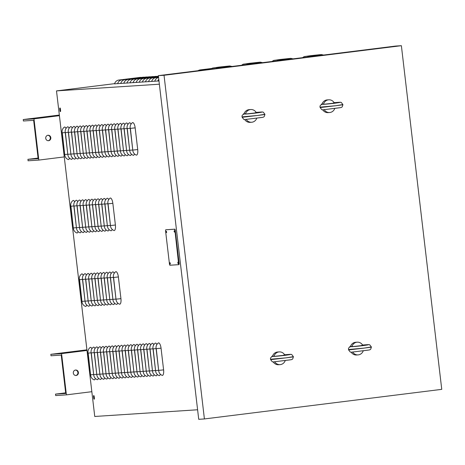 <?xml version="1.0" encoding="UTF-8"?>
<svg xmlns="http://www.w3.org/2000/svg" width="465" height="465" viewBox="0 0 465 465"><rect width="100%" height="100%" fill="white"/><g stroke="black" fill="none" stroke-linecap="round" stroke-linejoin="round"><path stroke-width="0.7" d="M75.533 370.047A2.732 2.563 -93.7 0 1 78.411 372.599A2.732 2.563 -93.7 0 1 76.033 375.488A2.732 2.563 -93.7 0 1 73.301 373.006A2.732 2.563 -93.7 0 1 75.533 370.047M75.778 375.493A2.732 2.563 86.3 0 0 75.423 370.064M91.838 391.693L66.408 394.861L61.566 353.621L50.83 354.324L50.999 355.772L61.229 355.103L65.734 393.448L55.504 394.117L65.664 392.849M66.408 394.861L55.672 395.564L55.504 394.117M50.83 354.324L86.92 349.825M61.566 353.621L86.996 350.453M48.593 140.703A2.732 2.563 -93.7 0 1 45.715 138.152A2.732 2.563 -93.7 0 1 48.098 135.263A2.732 2.563 -93.7 0 1 50.825 137.745A2.732 2.563 -93.7 0 1 48.593 140.703M48.197 140.715A2.732 2.563 86.3 0 0 47.843 135.292M64.257 156.914L38.828 160.088L33.986 118.848L23.25 119.546L23.419 120.993L33.649 120.325L38.153 158.675L27.923 159.338L38.084 158.071M23.25 119.546L59.34 115.047M38.828 160.088L28.092 160.785L27.923 159.338M33.986 118.848L59.415 115.675M59.764 108.909A0.913 0.314 82.9 0 1 59.968 107.985A0.913 0.314 82.9 0 1 60.398 108.868L60.607 110.676A0.913 0.314 82.9 0 1 60.404 111.6A0.913 0.314 82.9 0 1 59.979 110.716L59.764 108.909L60.392 108.833M93.546 396.5A0.913 0.314 82.9 0 1 93.75 395.575A0.913 0.314 82.9 0 1 94.18 396.459L94.395 398.267A0.913 0.314 82.9 0 1 94.192 399.191A0.913 0.314 82.9 0 1 93.761 398.307L93.546 396.5L94.174 396.424M158.978 80.968L157.862 81.061A5.464 5.127 -93.7 0 1 158.774 79.207M157.891 80.962L154.764 81.265A5.464 5.127 -93.7 0 1 158.571 77.51M154.793 81.16L151.671 81.468A5.464 5.127 -93.7 0 1 155.949 77.632L158.548 77.306L155.949 77.632M151.7 81.363L148.579 81.666A5.464 5.127 -93.7 0 1 152.857 77.829L158.524 77.126L152.857 77.829M148.608 81.567L145.481 81.869A5.464 5.127 -93.7 0 1 149.765 78.033L158.507 76.94M145.51 81.764L142.389 82.073A5.464 5.127 -93.7 0 1 146.667 78.236L158.484 76.76M142.418 81.968L139.297 82.276A5.464 5.127 -93.7 0 1 143.575 78.434L158.46 76.58M139.326 82.171L136.198 82.474A5.464 5.127 -93.7 0 1 140.482 78.637L158.443 76.4L140.482 78.637M136.233 82.369L133.106 82.677A5.464 5.127 -93.7 0 1 137.384 78.841L158.42 76.219A5.464 1.895 -97.1 0 0 158.309 76.243L158.42 76.225M133.135 82.572L130.014 82.88A5.464 5.127 -93.7 0 1 134.292 79.038L155.484 76.4A5.464 5.127 -93.7 0 1 155.763 76.37L156.879 76.411M130.043 82.776L126.916 83.078A5.464 5.127 -93.7 0 1 131.2 79.242L152.392 76.603A5.464 5.127 -93.7 0 1 152.671 76.574L153.787 76.609M126.951 82.973L123.824 83.282A5.464 5.127 -93.7 0 1 128.102 79.445L149.294 76.801A5.464 5.127 -93.7 0 1 149.579 76.777L150.689 76.812M123.853 83.177L120.731 83.485A5.464 5.127 -93.7 0 1 125.009 79.649L146.202 77.004A5.464 5.127 -93.7 0 1 146.481 76.975L147.597 77.016M120.761 83.38L117.633 83.683A5.464 5.127 -93.7 0 1 121.917 79.846L143.11 77.207A5.464 5.127 -93.7 0 1 143.389 77.178L144.505 77.213M117.668 83.584L114.541 83.886A5.464 5.127 -93.7 0 1 118.819 80.05L140.012 77.405A5.464 5.127 -93.7 0 1 140.296 77.382L141.407 77.417M205.181 69.814A5.464 5.127 -93.7 0 1 206.384 69.5L211.174 68.901L206.384 69.5M201.554 70.261A5.464 5.127 -93.7 0 1 203.286 69.704L211.383 68.692L203.286 69.704M198.078 70.697A5.464 5.127 -93.7 0 1 200.194 69.901L211.656 68.477M159.356 84.194L56.503 90.896L114.611 83.653M170.324 263.917L170.19 262.853L170.324 263.917M178.281 263.399L178.147 262.33L178.281 263.399M174.584 231.925L174.451 230.861L174.584 231.925M166.627 232.442L166.493 231.378L166.627 232.442M162.337 375.429A5.464 5.127 -93.7 0 1 158.705 370.838L156.048 348.227A5.464 5.127 -93.7 0 1 158.513 342.874A5.464 1.895 82.9 0 1 161.047 348.175L163.599 369.884A5.464 1.895 82.9 0 1 162.337 375.429M160.332 374.209A5.464 1.895 82.9 0 1 159.245 375.633A5.464 5.127 -93.7 0 1 155.606 371.041L152.95 348.43A5.464 5.127 -93.7 0 1 155.42 343.077A5.464 1.895 82.9 0 1 156.897 344.478M157.24 374.412A5.464 1.895 82.9 0 1 156.153 375.836A5.464 5.127 -93.7 0 1 152.514 371.244L149.858 348.634A5.464 5.127 -93.7 0 1 152.328 343.28A5.464 1.895 82.9 0 1 153.805 344.681M154.148 374.616A5.464 1.895 82.9 0 1 153.055 376.04A5.464 5.127 -93.7 0 1 149.422 371.442L146.766 348.831A5.464 5.127 -93.7 0 1 149.23 343.478A5.464 1.895 82.9 0 1 150.712 344.885M151.049 374.813A5.464 1.895 82.9 0 1 149.963 376.237A5.464 5.127 -93.7 0 1 146.324 371.645L143.668 349.035A5.464 5.127 -93.7 0 1 146.138 343.682A5.464 1.895 82.9 0 1 147.614 345.082M147.957 375.017A5.464 1.895 82.9 0 1 146.87 376.441A5.464 5.127 -93.7 0 1 143.232 371.849L140.575 349.238A5.464 5.127 -93.7 0 1 143.046 343.885A5.464 1.895 82.9 0 1 144.522 345.286M144.865 375.22A5.464 1.895 82.9 0 1 143.772 376.644A5.464 5.127 -93.7 0 1 140.139 372.047L137.483 349.436A5.464 5.127 -93.7 0 1 139.948 344.083A5.464 1.895 82.9 0 1 141.43 345.489M141.767 375.418A5.464 1.895 82.9 0 1 140.68 376.842A5.464 5.127 -93.7 0 1 137.041 372.25L134.385 349.639A5.464 5.127 -93.7 0 1 136.855 344.286A5.464 1.895 82.9 0 1 138.332 345.687M138.675 375.621A5.464 1.895 82.9 0 1 137.588 377.045A5.464 5.127 -93.7 0 1 133.949 372.453L131.293 349.843A5.464 5.127 -93.7 0 1 133.763 344.489A5.464 1.895 82.9 0 1 135.239 345.89M135.582 375.825A5.464 1.895 82.9 0 1 134.49 377.249A5.464 5.127 -93.7 0 1 130.857 372.657L128.201 350.04A5.464 5.127 -93.7 0 1 130.665 344.687A5.464 1.895 82.9 0 1 132.147 346.094M132.484 376.022A5.464 1.895 82.9 0 1 131.397 377.446A5.464 5.127 -93.7 0 1 127.759 372.854L125.108 350.244A5.464 5.127 -93.7 0 1 127.573 344.891A5.464 1.895 82.9 0 1 129.049 346.291M129.392 376.226A5.464 1.895 82.9 0 1 128.305 377.65A5.464 5.127 -93.7 0 1 124.666 373.058L122.01 350.447A5.464 5.127 -93.7 0 1 124.481 345.094A5.464 1.895 82.9 0 1 125.957 346.495M126.3 376.429A5.464 1.895 82.9 0 1 125.207 377.853A5.464 5.127 -93.7 0 1 121.574 373.261L118.918 350.651A5.464 5.127 -93.7 0 1 121.382 345.292A5.464 1.895 82.9 0 1 122.865 346.698M123.202 376.633A5.464 1.895 82.9 0 1 122.115 378.051A5.464 5.127 -93.7 0 1 118.476 373.459L115.826 350.848A5.464 5.127 -93.7 0 1 118.29 345.495A5.464 1.895 82.9 0 1 119.767 346.902M120.109 376.83A5.464 1.895 82.9 0 1 119.023 378.254A5.464 5.127 -93.7 0 1 115.384 373.662L112.728 351.052A5.464 5.127 -93.7 0 1 115.198 345.698A5.464 1.895 82.9 0 1 116.674 347.099M117.017 377.034A5.464 1.895 82.9 0 1 115.925 378.458A5.464 5.127 -93.7 0 1 112.292 373.866L109.635 351.255A5.464 5.127 -93.7 0 1 112.1 345.902A5.464 1.895 82.9 0 1 113.582 347.303M113.919 377.237A5.464 1.895 82.9 0 1 112.832 378.661A5.464 5.127 -93.7 0 1 109.199 374.063L106.543 351.453A5.464 5.127 -93.7 0 1 109.008 346.1A5.464 1.895 82.9 0 1 110.484 347.506M110.827 377.435A5.464 1.895 82.9 0 1 109.74 378.859A5.464 5.127 -93.7 0 1 106.101 374.267L103.445 351.656A5.464 5.127 -93.7 0 1 105.915 346.303A5.464 1.895 82.9 0 1 107.392 347.704M107.735 377.638A5.464 1.895 82.9 0 1 106.642 379.062A5.464 5.127 -93.7 0 1 103.009 374.47L100.353 351.86A5.464 5.127 -93.7 0 1 102.817 346.506A5.464 1.895 82.9 0 1 104.3 347.907M104.642 377.842A5.464 1.895 82.9 0 1 103.55 379.266A5.464 5.127 -93.7 0 1 99.917 374.668L97.261 352.057A5.464 5.127 -93.7 0 1 99.725 346.704A5.464 1.895 82.9 0 1 101.201 348.111M101.544 378.039A5.464 1.895 82.9 0 1 100.457 379.463A5.464 5.127 -93.7 0 1 96.819 374.871L94.163 352.261A5.464 5.127 -93.7 0 1 96.633 346.907A5.464 1.895 82.9 0 1 98.109 348.308M98.452 378.243A5.464 1.895 82.9 0 1 97.359 379.667A5.464 5.127 -93.7 0 1 93.727 375.075L91.07 352.464A5.464 5.127 -93.7 0 1 93.535 347.111A5.464 1.895 82.9 0 1 95.017 348.512M95.36 378.446A5.464 1.895 82.9 0 1 94.267 379.87A5.464 5.127 -93.7 0 1 90.634 375.278L87.978 352.668A5.464 5.127 -93.7 0 1 90.443 347.309A5.464 1.895 82.9 0 1 91.919 348.715M119.679 304.215A5.464 5.127 -93.7 0 1 116.041 299.623L113.384 277.012A5.464 5.127 -93.7 0 1 115.855 271.659A5.464 1.895 82.9 0 1 118.383 276.96L120.935 298.664A5.464 1.895 82.9 0 1 119.679 304.215M117.674 302.994A5.464 1.895 82.9 0 1 116.581 304.418A5.464 5.127 -93.7 0 1 112.949 299.826L110.292 277.216A5.464 5.127 -93.7 0 1 112.757 271.862A5.464 1.895 82.9 0 1 114.233 273.263M114.576 303.197A5.464 1.895 82.9 0 1 113.489 304.616A5.464 5.127 -93.7 0 1 109.85 300.024L107.194 277.413A5.464 5.127 -93.7 0 1 109.664 272.06A5.464 1.895 82.9 0 1 111.141 273.467M111.484 303.395A5.464 1.895 82.9 0 1 110.397 304.819A5.464 5.127 -93.7 0 1 106.758 300.227L104.102 277.617A5.464 5.127 -93.7 0 1 106.572 272.263A5.464 1.895 82.9 0 1 108.049 273.664M108.392 303.599A5.464 1.895 82.9 0 1 107.299 305.023A5.464 5.127 -93.7 0 1 103.666 300.431L101.01 277.82A5.464 5.127 -93.7 0 1 103.474 272.467A5.464 1.895 82.9 0 1 104.951 273.868M105.293 303.802A5.464 1.895 82.9 0 1 104.207 305.226A5.464 5.127 -93.7 0 1 100.568 300.628L97.912 278.018A5.464 5.127 -93.7 0 1 100.382 272.664A5.464 1.895 82.9 0 1 101.858 274.071M102.201 304A5.464 1.895 82.9 0 1 101.114 305.424A5.464 5.127 -93.7 0 1 97.476 300.832L94.819 278.221A5.464 5.127 -93.7 0 1 97.29 272.868A5.464 1.895 82.9 0 1 98.766 274.269M99.109 304.203A5.464 1.895 82.9 0 1 98.016 305.627A5.464 5.127 -93.7 0 1 94.383 301.035L91.727 278.425A5.464 5.127 -93.7 0 1 94.192 273.071A5.464 1.895 82.9 0 1 95.668 274.472M96.011 304.406A5.464 1.895 82.9 0 1 94.924 305.831A5.464 5.127 -93.7 0 1 91.285 301.239L88.629 278.622A5.464 5.127 -93.7 0 1 91.099 273.269A5.464 1.895 82.9 0 1 92.576 274.675M92.919 304.604A5.464 1.895 82.9 0 1 91.832 306.028A5.464 5.127 -93.7 0 1 88.193 301.436L85.537 278.826A5.464 5.127 -93.7 0 1 88.007 273.472A5.464 1.895 82.9 0 1 89.483 274.873M89.826 304.808A5.464 1.895 82.9 0 1 88.734 306.232A5.464 5.127 -93.7 0 1 85.101 301.64L82.445 279.029A5.464 5.127 -93.7 0 1 84.909 273.676A5.464 1.895 82.9 0 1 86.385 275.077M86.728 305.011A5.464 1.895 82.9 0 1 85.641 306.435A5.464 5.127 -93.7 0 1 82.003 301.843L79.346 279.233A5.464 5.127 -93.7 0 1 81.817 273.873A5.464 1.895 82.9 0 1 83.293 275.28M114.146 230.576A5.464 5.127 -93.7 0 1 110.507 225.984L107.851 203.374A5.464 5.127 -93.7 0 1 110.321 198.02A5.464 1.895 82.9 0 1 112.85 203.321L115.401 225.031A5.464 1.895 82.9 0 1 114.146 230.576M112.141 229.355A5.464 1.895 82.9 0 1 111.048 230.78A5.464 5.127 -93.7 0 1 107.415 226.188L104.759 203.577A5.464 5.127 -93.7 0 1 107.223 198.224A5.464 1.895 82.9 0 1 108.705 199.625M109.043 229.559A5.464 1.895 82.9 0 1 107.956 230.983A5.464 5.127 -93.7 0 1 104.323 226.391L101.666 203.78A5.464 5.127 -93.7 0 1 104.131 198.427A5.464 1.895 82.9 0 1 105.607 199.828M105.95 229.762A5.464 1.895 82.9 0 1 104.863 231.181A5.464 5.127 -93.7 0 1 101.225 226.589L98.568 203.978A5.464 5.127 -93.7 0 1 101.039 198.625A5.464 1.895 82.9 0 1 102.515 200.031M102.858 229.96A5.464 1.895 82.9 0 1 101.765 231.384A5.464 5.127 -93.7 0 1 98.132 226.792L95.476 204.181A5.464 5.127 -93.7 0 1 97.941 198.828A5.464 1.895 82.9 0 1 99.423 200.229M99.766 230.163A5.464 1.895 82.9 0 1 98.673 231.587A5.464 5.127 -93.7 0 1 95.04 226.996L92.384 204.385A5.464 5.127 -93.7 0 1 94.848 199.032A5.464 1.895 82.9 0 1 96.325 200.432M96.668 230.367A5.464 1.895 82.9 0 1 95.581 231.791A5.464 5.127 -93.7 0 1 91.942 227.193L89.286 204.583A5.464 5.127 -93.7 0 1 91.756 199.229A5.464 1.895 82.9 0 1 93.233 200.636M93.575 230.564A5.464 1.895 82.9 0 1 92.483 231.989A5.464 5.127 -93.7 0 1 88.85 227.397L86.194 204.786A5.464 5.127 -93.7 0 1 88.658 199.433A5.464 1.895 82.9 0 1 90.14 200.834M90.483 230.768A5.464 1.895 82.9 0 1 89.39 232.192A5.464 5.127 -93.7 0 1 85.758 227.6L83.101 204.989A5.464 5.127 -93.7 0 1 85.566 199.636A5.464 1.895 82.9 0 1 87.042 201.037M87.385 230.971A5.464 1.895 82.9 0 1 86.298 232.395A5.464 5.127 -93.7 0 1 82.66 227.804L80.003 205.187A5.464 5.127 -93.7 0 1 82.474 199.834A5.464 1.895 82.9 0 1 83.95 201.24M84.293 231.169A5.464 1.895 82.9 0 1 83.2 232.593A5.464 5.127 -93.7 0 1 79.567 228.001L76.911 205.391A5.464 5.127 -93.7 0 1 79.376 200.037A5.464 1.895 82.9 0 1 80.858 201.438M81.201 231.372A5.464 1.895 82.9 0 1 80.108 232.796A5.464 5.127 -93.7 0 1 76.475 228.205L73.819 205.594A5.464 5.127 -93.7 0 1 76.283 200.241A5.464 1.895 82.9 0 1 77.76 201.641M78.103 231.576A5.464 1.895 82.9 0 1 77.016 233A5.464 5.127 -93.7 0 1 73.377 228.408L70.721 205.797A5.464 5.127 -93.7 0 1 73.191 200.438A5.464 1.895 82.9 0 1 74.667 201.845M136.46 155.124A5.464 5.127 -93.7 0 1 132.821 150.532L130.165 127.922A5.464 5.127 -93.7 0 1 132.635 122.568A5.464 1.895 82.9 0 1 135.164 127.869L137.716 149.579A5.464 1.895 82.9 0 1 136.46 155.124M134.455 153.903A5.464 1.895 82.9 0 1 133.362 155.327A5.464 5.127 -93.7 0 1 129.729 150.736L127.073 128.125A5.464 5.127 -93.7 0 1 129.537 122.772A5.464 1.895 82.9 0 1 131.02 124.172M131.363 154.107A5.464 1.895 82.9 0 1 130.27 155.531A5.464 5.127 -93.7 0 1 126.637 150.939L123.981 128.328A5.464 5.127 -93.7 0 1 126.445 122.975A5.464 1.895 82.9 0 1 127.922 124.376M128.264 154.31A5.464 1.895 82.9 0 1 127.178 155.734A5.464 5.127 -93.7 0 1 123.539 151.137L120.883 128.526A5.464 5.127 -93.7 0 1 123.353 123.173A5.464 1.895 82.9 0 1 124.829 124.579M125.172 154.508A5.464 1.895 82.9 0 1 124.079 155.932A5.464 5.127 -93.7 0 1 120.447 151.34L117.79 128.729A5.464 5.127 -93.7 0 1 120.261 123.376A5.464 1.895 82.9 0 1 121.737 124.777M122.08 154.711A5.464 1.895 82.9 0 1 120.987 156.135A5.464 5.127 -93.7 0 1 117.354 151.544L114.698 128.933A5.464 5.127 -93.7 0 1 117.163 123.58A5.464 1.895 82.9 0 1 118.639 124.98M118.982 154.915A5.464 1.895 82.9 0 1 117.895 156.339A5.464 5.127 -93.7 0 1 114.256 151.741L111.6 129.131A5.464 5.127 -93.7 0 1 114.07 123.777A5.464 1.895 82.9 0 1 115.547 125.184M115.89 155.112A5.464 1.895 82.9 0 1 114.803 156.536A5.464 5.127 -93.7 0 1 111.164 151.945L108.508 129.334A5.464 5.127 -93.7 0 1 110.978 123.981A5.464 1.895 82.9 0 1 112.454 125.381M112.797 155.316A5.464 1.895 82.9 0 1 111.705 156.74A5.464 5.127 -93.7 0 1 108.072 152.148L105.416 129.537A5.464 5.127 -93.7 0 1 107.88 124.184A5.464 1.895 82.9 0 1 109.356 125.585M109.699 155.519A5.464 1.895 82.9 0 1 108.612 156.943A5.464 5.127 -93.7 0 1 104.974 152.351L102.317 129.741A5.464 5.127 -93.7 0 1 104.788 124.382A5.464 1.895 82.9 0 1 106.264 125.788M106.607 155.723A5.464 1.895 82.9 0 1 105.52 157.141A5.464 5.127 -93.7 0 1 101.882 152.549L99.225 129.938A5.464 5.127 -93.7 0 1 101.696 124.585A5.464 1.895 82.9 0 1 103.172 125.986M103.515 155.92A5.464 1.895 82.9 0 1 102.422 157.344A5.464 5.127 -93.7 0 1 98.789 152.753L96.133 130.142A5.464 5.127 -93.7 0 1 98.597 124.789A5.464 1.895 82.9 0 1 100.074 126.189M100.417 156.124A5.464 1.895 82.9 0 1 99.33 157.548A5.464 5.127 -93.7 0 1 95.691 152.956L93.035 130.345A5.464 5.127 -93.7 0 1 95.505 124.992A5.464 1.895 82.9 0 1 96.982 126.393M97.325 156.327A5.464 1.895 82.9 0 1 96.238 157.751A5.464 5.127 -93.7 0 1 92.599 153.154L89.943 130.543A5.464 5.127 -93.7 0 1 92.413 125.19A5.464 1.895 82.9 0 1 93.889 126.596M94.232 156.525A5.464 1.895 82.9 0 1 93.14 157.949A5.464 5.127 -93.7 0 1 89.507 153.357L86.85 130.746A5.464 5.127 -93.7 0 1 89.315 125.393A5.464 1.895 82.9 0 1 90.791 126.794M91.134 156.728A5.464 1.895 82.9 0 1 90.047 158.152A5.464 5.127 -93.7 0 1 86.409 153.56L83.752 130.95A5.464 5.127 -93.7 0 1 86.223 125.597A5.464 1.895 82.9 0 1 87.699 126.997M88.042 156.932A5.464 1.895 82.9 0 1 86.955 158.356A5.464 5.127 -93.7 0 1 83.316 153.758L80.66 131.147A5.464 5.127 -93.7 0 1 83.13 125.794A5.464 1.895 82.9 0 1 84.607 127.201M84.95 157.129A5.464 1.895 82.9 0 1 83.857 158.553A5.464 5.127 -93.7 0 1 80.224 153.962L77.568 131.351A5.464 5.127 -93.7 0 1 80.032 125.998A5.464 1.895 82.9 0 1 81.509 127.398M81.852 157.333A5.464 1.895 82.9 0 1 80.765 158.757A5.464 5.127 -93.7 0 1 77.126 154.165L74.47 131.554A5.464 5.127 -93.7 0 1 76.94 126.201A5.464 1.895 82.9 0 1 78.416 127.602M78.759 157.536A5.464 1.895 82.9 0 1 77.672 158.96A5.464 5.127 -93.7 0 1 74.034 154.368L71.377 131.752A5.464 5.127 -93.7 0 1 73.848 126.399A5.464 1.895 82.9 0 1 75.324 127.805M75.667 157.734A5.464 1.895 82.9 0 1 74.574 159.158A5.464 5.127 -93.7 0 1 70.942 154.566L68.285 131.955A5.464 5.127 -93.7 0 1 70.75 126.602A5.464 1.895 82.9 0 1 72.232 128.003M72.569 157.937A5.464 1.895 82.9 0 1 71.482 159.361A5.464 5.127 -93.7 0 1 67.844 154.769L65.187 132.159A5.464 5.127 -93.7 0 1 67.658 126.806A5.464 1.895 82.9 0 1 69.134 128.206M69.477 158.141A5.464 1.895 82.9 0 1 68.39 159.565A5.464 5.127 -93.7 0 1 64.751 154.973L62.095 132.362A5.464 5.127 -93.7 0 1 64.565 127.003A5.464 1.895 82.9 0 1 66.042 128.41M197.602 409.77L94.75 416.471L56.503 90.896M441.75 389.35L204.408 418.942L198.724 419.314L158.356 75.65L395.698 46.058L401.376 45.686L441.75 389.35M204.408 418.942L164.035 75.278L401.376 45.686M164.035 75.278L158.356 75.65M277.46 60.072L290.491 58.421L277.46 60.072M307.975 56.265L321.007 54.614L307.975 56.265M246.944 63.874L259.976 62.229L246.944 63.874M216.428 67.681L229.46 66.03L216.428 67.681M174.096 231.431L174.259 230.692L174.439 232.134L174.096 231.431M166.139 231.948L166.301 231.21L166.482 232.657L166.139 231.948M177.793 262.899L177.956 262.161L178.136 263.608L177.793 262.899M169.835 263.423L169.998 262.679L170.178 264.126L169.835 263.423M165.523 230.53L165.685 229.791L174.532 229.216L174.869 229.919L178.705 264.666L169.859 265.242L169.522 264.533L165.523 230.53M166.028 229.751L174.875 229.169L175.212 229.879L179.205 263.882L178.705 264.666L179.042 264.626M334.8 108.357A6.376 5.981 -93.7 0 1 329.58 112.53A6.376 5.981 -93.7 0 1 324.192 109.664M329.58 112.53L328.063 112.629A6.376 5.981 -93.7 0 1 322.716 109.821L322.036 109.746M325.703 104.183L322.03 104.032A6.376 5.981 -93.7 0 1 327.232 99.905L328.749 99.806A6.376 5.981 -93.7 0 1 334.149 102.689L331.795 103.579M323.518 104.015A6.376 5.981 -93.7 0 1 328.749 99.806M322.966 104.108L322.03 104.032M320.129 107.572L320.077 107.136L335.48 105.758L320.129 107.572L321.809 109.676C323.28 109.955 321.059 109.99 331.621 108.752C342.908 107.363 340.892 107.711 342.199 106.863L342.908 104.782L335.48 105.758L342.885 104.573L341.316 102.498C339.898 102.463 343.321 101.911 334.91 102.614L334.108 102.62M321.373 104.114L321.431 104.567M285.283 360.456A6.376 5.981 -93.7 0 1 280.07 364.624A6.376 5.981 -93.7 0 1 274.681 361.758M280.07 364.624L278.552 364.723A6.376 5.981 -93.7 0 1 273.205 361.921M276.193 356.277L272.519 356.126A6.376 5.981 -93.7 0 1 277.721 351.999L279.238 351.9A6.376 5.981 -93.7 0 1 284.638 354.783L282.284 355.673M274.007 356.109A6.376 5.981 -93.7 0 1 279.238 351.9M273.455 356.202L272.519 356.126M270.618 359.666L270.566 359.236L285.969 357.852L270.618 359.666L272.292 361.77C273.769 362.049 271.548 362.084 282.11 360.846C293.398 359.457 291.375 359.805 292.688 358.957L293.398 356.876L285.969 357.852L293.374 356.667L291.805 354.592C290.387 354.557 293.81 354.005 285.394 354.708L284.592 354.719M271.862 356.207L271.92 356.661M272.525 361.84L273.199 361.921M256.814 118.081A6.376 5.981 -93.7 0 1 251.594 122.254A6.376 5.981 -93.7 0 1 246.206 119.389M251.594 122.254L250.083 122.353A6.376 5.981 -93.7 0 1 244.73 119.546L244.055 119.47M247.723 113.908L244.049 113.756A6.376 5.981 -93.7 0 1 249.252 109.63L250.769 109.531A6.376 5.981 -93.7 0 1 256.163 112.414L253.809 113.303M245.537 113.739A6.376 5.981 -93.7 0 1 250.769 109.531M244.979 113.826L244.049 113.756M242.143 117.296L242.096 116.86L257.494 115.483L242.143 117.296L243.823 119.4C245.299 119.679 243.073 119.708 253.64 118.476C264.928 117.087 262.905 117.436 264.219 116.587L264.928 114.506L257.494 115.483L264.905 114.297L263.33 112.222C261.911 112.187 265.335 111.635 256.924 112.338L256.122 112.344M243.393 113.838L243.445 114.291M363.27 350.732A6.376 5.981 -93.7 0 1 358.05 354.9A6.376 5.981 -93.7 0 1 352.662 352.034M358.05 354.9L356.539 354.998A6.376 5.981 -93.7 0 1 351.185 352.197L350.511 352.115M354.179 346.559L350.505 346.402A6.376 5.981 -93.7 0 1 355.708 342.275L357.225 342.176A6.376 5.981 -93.7 0 1 362.619 345.065L360.265 345.954M351.993 346.39A6.376 5.981 -93.7 0 1 357.225 342.176M351.435 346.477L350.505 346.402M348.599 349.942L348.552 349.511L363.95 348.128L348.599 349.942L350.279 352.046C351.755 352.331 349.529 352.36 360.096 351.127C371.384 349.732 369.361 350.087 370.675 349.232L371.384 347.157L363.95 348.128L371.361 346.942L369.785 344.873C368.367 344.838 371.791 344.286 363.38 344.983L362.578 344.995M349.849 346.483L349.901 346.942M59.979 110.716L60.607 110.641M93.761 398.307L94.389 398.232M156.531 77.568A5.464 1.895 82.9 0 1 157.344 77.969M153.438 77.765A5.464 1.895 82.9 0 1 154.252 78.172M158.507 76.952L149.765 78.033M150.346 77.969A5.464 1.895 82.9 0 1 151.154 78.376M158.484 76.772L146.667 78.236M147.248 78.172A5.464 1.895 82.9 0 1 148.062 78.573M158.466 76.591L143.575 78.434M144.156 78.376A5.464 1.895 82.9 0 1 144.97 78.777M141.064 78.573A5.464 1.895 82.9 0 1 141.877 78.98M158.309 76.243L137.384 78.841M137.966 78.777A5.464 1.895 82.9 0 1 138.779 79.184M155.67 76.562A5.464 1.895 -97.1 0 0 155.217 76.44L134.292 79.038M134.873 78.98A5.464 1.895 82.9 0 1 135.687 79.381M152.578 76.76A5.464 1.895 -97.1 0 0 152.125 76.644L131.2 79.242M131.781 79.178A5.464 1.895 82.9 0 1 132.595 79.585M149.486 76.963A5.464 1.895 -97.1 0 0 149.027 76.847L128.102 79.445M128.683 79.381A5.464 1.895 82.9 0 1 129.497 79.788M146.388 77.167A5.464 1.895 -97.1 0 0 145.934 77.045L125.009 79.649M125.591 79.585A5.464 1.895 82.9 0 1 126.404 79.986M143.296 77.364A5.464 1.895 -97.1 0 0 142.842 77.248L121.917 79.846M122.498 79.782A5.464 1.895 82.9 0 1 123.312 80.189M140.203 77.568A5.464 1.895 -97.1 0 0 139.744 77.452L118.819 80.05M119.4 79.986A5.464 1.895 82.9 0 1 120.214 80.393M206.966 69.436A5.464 1.895 82.9 0 1 207.384 69.535M203.873 69.64A5.464 1.895 82.9 0 1 204.524 69.895M211.639 68.489L200.194 69.901M200.775 69.843A5.464 1.895 82.9 0 1 201.589 70.244M161.047 348.175L156.257 348.669L158.705 370.838M158.809 370.378L163.599 369.884M156.257 348.669L156.048 348.227M156.089 348.587L153.165 348.872L155.606 371.041M155.711 370.576L158.641 370.291M153.165 348.872L152.95 348.43M152.997 348.791L150.067 349.075L152.514 371.244M152.619 370.779L155.543 370.495M150.067 349.075L149.858 348.634M149.899 348.994L146.975 349.273L149.422 371.442M149.527 370.983L152.45 370.698M146.975 349.273L146.766 348.831M146.806 349.192L143.883 349.477L146.324 371.645M146.434 371.18L149.358 370.901M143.883 349.477L143.668 349.035M143.714 349.395L140.79 349.68L143.232 371.849M143.336 371.384L146.26 371.099M140.79 349.68L140.575 349.238M140.616 349.599L137.692 349.883L140.139 372.047M140.244 371.587L143.168 371.303M137.692 349.883L137.483 349.436M137.524 349.796L134.6 350.081L137.041 372.25M137.152 371.785L140.075 371.506M134.6 350.081L134.385 349.639M134.431 350L131.508 350.285L133.949 372.453M134.054 371.988L136.977 371.704M131.508 350.285L131.293 349.843M131.333 350.203L128.41 350.488L130.857 372.657M130.961 372.192L133.885 371.907M128.41 350.488L128.201 350.04M128.241 350.407L125.318 350.686L127.759 372.854M127.869 372.395L130.793 372.11M125.318 350.686L125.108 350.244M125.149 350.604L122.225 350.889L124.666 373.058M124.771 372.593L127.695 372.308M122.225 350.889L122.01 350.447M122.051 350.808L119.127 351.092L121.574 373.261M121.679 372.796L124.603 372.512M119.127 351.092L118.918 350.651M118.959 351.011L116.035 351.29L118.476 373.459M118.587 373L121.51 372.715M116.035 351.29L115.826 350.848M115.866 351.209L112.943 351.494L115.384 373.662M115.489 373.197L118.412 372.918M112.943 351.494L112.728 351.052M112.768 351.412L109.845 351.697L112.292 373.866M112.396 373.401L115.32 373.116M109.845 351.697L109.635 351.255M109.676 351.616L106.752 351.9L109.199 374.063M109.304 373.604L112.228 373.319M106.752 351.9L106.543 351.453M106.584 351.813L103.66 352.098L106.101 374.267M106.206 373.802L109.13 373.523M103.66 352.098L103.445 351.656M103.492 352.017L100.562 352.301L103.009 374.47M103.114 374.005L106.037 373.721M100.562 352.301L100.353 351.86M100.394 352.22L97.47 352.505L99.917 374.668M100.022 374.209L102.945 373.924M97.47 352.505L97.261 352.057M97.301 352.424L94.378 352.702L96.819 374.871M96.923 374.406L99.853 374.127M94.378 352.702L94.163 352.261M94.209 352.621L91.279 352.906L93.727 375.075M93.831 374.61L96.755 374.325M91.279 352.906L91.07 352.464M91.111 352.825L88.187 353.109L90.634 375.278M90.739 374.813L93.663 374.528M88.187 353.109L87.978 352.668M118.383 276.96L113.594 277.454L116.041 299.623M116.145 299.158L120.935 298.664M113.594 277.454L113.384 277.012M113.425 277.373L110.501 277.657L112.949 299.826M113.053 299.361L115.977 299.076M110.501 277.657L110.292 277.216M110.333 277.576L107.409 277.855L109.85 300.024M109.955 299.565L112.885 299.28M107.409 277.855L107.194 277.413M107.241 277.774L104.311 278.058L106.758 300.227M106.863 299.762L109.787 299.483M104.311 278.058L104.102 277.617M104.143 277.977L101.219 278.262L103.666 300.431M103.771 299.966L106.694 299.681M101.219 278.262L101.01 277.82M101.05 278.18L98.127 278.465L100.568 300.628M100.672 300.169L103.602 299.884M98.127 278.465L97.912 278.018M97.958 278.378L95.029 278.663L97.476 300.832M97.58 300.367L100.504 300.088M95.029 278.663L94.819 278.221M94.86 278.582L91.936 278.866L94.383 301.035M94.488 300.57L97.412 300.285M91.936 278.866L91.727 278.425M91.768 278.785L88.844 279.07L91.285 301.239M91.39 300.774L94.319 300.489M88.844 279.07L88.629 278.622M88.676 278.988L85.746 279.267L88.193 301.436M88.298 300.971L91.221 300.692M85.746 279.267L85.537 278.826M85.577 279.186L82.654 279.471L85.101 301.64M85.205 301.175L88.129 300.89M82.654 279.471L82.445 279.029M82.485 279.389L79.562 279.674L82.003 301.843M82.107 301.378L85.037 301.093M79.562 279.674L79.346 279.233M112.85 203.321L108.066 203.815L110.507 225.984M110.612 225.525L115.401 225.031M108.066 203.815L107.851 203.374M107.892 203.734L104.968 204.019L107.415 226.188M107.52 225.723L110.443 225.438M104.968 204.019L104.759 203.577M104.799 203.937L101.876 204.222L104.323 226.391M104.427 225.926L107.351 225.641M101.876 204.222L101.666 203.78M101.707 204.141L98.783 204.42L101.225 226.589M101.329 226.13L104.259 225.845M98.783 204.42L98.568 203.978M98.615 204.338L95.685 204.623L98.132 226.792M98.237 226.327L101.161 226.048M95.685 204.623L95.476 204.181M95.517 204.542L92.593 204.827L95.04 226.996M95.145 226.531L98.069 226.246M92.593 204.827L92.384 204.385M92.425 204.745L89.501 205.03L91.942 227.193M92.047 226.734L94.976 226.449M89.501 205.03L89.286 204.583M89.332 204.943L86.403 205.228L88.85 227.397M88.954 226.932L91.878 226.653M86.403 205.228L86.194 204.786M86.234 205.146L83.311 205.431L85.758 227.6M85.862 227.135L88.786 226.85M83.311 205.431L83.101 204.989M83.142 205.35L80.218 205.635L82.66 227.804M82.764 227.339L85.694 227.054M80.218 205.635L80.003 205.187M80.05 205.553L77.12 205.832L79.567 228.001M79.672 227.542L82.596 227.257M77.12 205.832L76.911 205.391M76.952 205.751L74.028 206.036L76.475 228.205M76.58 227.74L79.503 227.455M74.028 206.036L73.819 205.594M73.859 205.954L70.936 206.239L73.377 228.408M73.482 227.943L76.411 227.658M70.936 206.239L70.721 205.797M135.164 127.869L130.38 128.363L132.821 150.532M132.926 150.073L137.716 149.579M130.38 128.363L130.165 127.922M130.212 128.282L127.282 128.567L129.729 150.736M129.834 150.271L132.758 149.992M127.282 128.567L127.073 128.125M127.114 128.485L124.19 128.77L126.637 150.939M126.742 150.474L129.665 150.189M124.19 128.77L123.981 128.328M124.021 128.689L121.098 128.974L123.539 151.137M123.644 150.677L126.573 150.393M121.098 128.974L120.883 128.526M120.929 128.886L118 129.171L120.447 151.34M120.551 150.875L123.475 150.596M118 129.171L117.79 128.729M117.831 129.09L114.907 129.375L117.354 151.544M117.459 151.079L120.383 150.794M114.907 129.375L114.698 128.933M114.739 129.293L111.815 129.578L114.256 151.741M114.361 151.282L117.29 150.997M111.815 129.578L111.6 129.131M111.647 129.497L108.717 129.776L111.164 151.945M111.269 151.48L114.192 151.201M108.717 129.776L108.508 129.334M108.548 129.694L105.625 129.979L108.072 152.148M108.176 151.683L111.1 151.398M105.625 129.979L105.416 129.537M105.456 129.898L102.533 130.183L104.974 152.351M105.078 151.886L108.008 151.602M102.533 130.183L102.317 129.741M102.364 130.101L99.434 130.38L101.882 152.549M101.986 152.09L104.91 151.805M99.434 130.38L99.225 129.938M99.266 130.299L96.342 130.584L98.789 152.753M98.894 152.288L101.818 152.003M96.342 130.584L96.133 130.142M96.174 130.502L93.25 130.787L95.691 152.956M95.796 152.491L98.725 152.206M93.25 130.787L93.035 130.345M93.081 130.706L90.152 130.985L92.599 153.154M92.704 152.694L95.627 152.41M90.152 130.985L89.943 130.543M89.983 130.903L87.06 131.188L89.507 153.357M89.611 152.892L92.535 152.613M87.06 131.188L86.85 130.746M86.891 131.107L83.967 131.392L86.409 153.56M86.513 153.095L89.443 152.811M83.967 131.392L83.752 130.95M83.799 131.31L80.869 131.595L83.316 153.758M83.421 153.299L86.345 153.014M80.869 131.595L80.66 131.147M80.701 131.508L77.777 131.793L80.224 153.962M80.329 153.496L83.252 153.218M77.777 131.793L77.568 131.351M77.609 131.711L74.685 131.996L77.126 154.165M77.231 153.7L80.16 153.415M74.685 131.996L74.47 131.554M74.516 131.915L71.587 132.2L74.034 154.368M74.138 153.903L77.062 153.619M71.587 132.2L71.377 131.752M71.418 132.118L68.495 132.397L70.942 154.566M71.046 154.107L73.97 153.822M68.495 132.397L68.285 131.955M68.326 132.316L65.402 132.601L67.844 154.769M67.948 154.304L70.878 154.02M65.402 132.601L65.187 132.159M65.234 132.519L62.304 132.804L64.751 154.973M64.856 154.508L67.78 154.223M62.304 132.804L62.095 132.362M277.117 60.119L289.085 58.695L277.117 60.119M307.632 56.317L319.6 54.887L307.632 56.317M246.601 63.926L258.569 62.496L246.601 63.926M216.086 67.727L228.053 66.303L216.086 67.727M174.875 229.169L174.532 229.216M175.212 229.879L174.869 229.919M179.205 263.882L178.868 263.928M323.495 104.015L323.088 104.09C321.739 104.561 325.477 104.294 334.312 103.282C341.525 102.294 341.74 102.068 334.957 102.614L334.149 102.689M323.094 109.787L340.543 107.63M273.984 356.109L273.577 356.184C272.223 356.655 275.966 356.388 284.801 355.376C292.014 354.388 292.229 354.161 285.446 354.708L284.638 354.783M273.577 361.88L291.032 359.73M245.508 113.739L245.107 113.815C243.753 114.285 247.496 114.018 256.331 113.007C263.545 112.013 263.754 111.792 256.971 112.332L256.163 112.414M245.107 119.511L262.556 117.354M351.964 346.39L351.563 346.46C350.209 346.937 353.952 346.663 362.787 345.652C370 344.664 370.21 344.443 363.427 344.983L362.619 345.059M351.563 352.162L369.012 350.005M272.054 61.473L273.612 60.427L280.075 59.485L290.799 58.34L293.037 58.857M302.57 57.672L304.127 56.62L310.591 55.684L321.315 54.533L323.553 55.056M241.538 65.28L243.096 64.228L249.56 63.292L260.29 62.141L262.522 62.665M211.023 69.082L212.581 68.035L219.044 67.094L229.774 65.949L232.006 66.466M323.076 104.352L339.351 102.544M320.077 107.136C319.682 105.718 320.652 104.706 322.989 104.102M273.565 356.452L289.84 354.644M270.566 359.236C270.171 357.812 271.142 356.8 273.478 356.196M245.09 114.076L261.371 112.268M242.096 116.86C241.701 115.442 242.672 114.431 245.003 113.826M351.546 346.727L367.827 344.92M348.552 349.511C348.157 348.093 349.128 347.076 351.459 346.472"/></g></svg>
